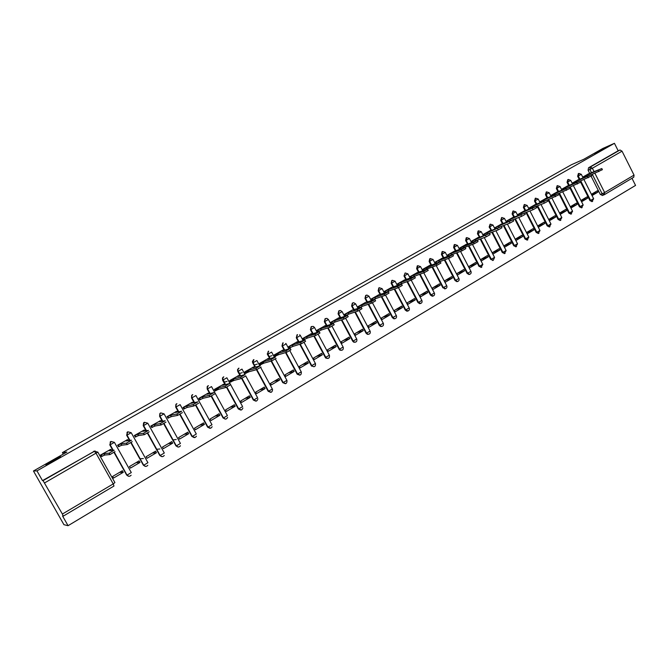<?xml version="1.0" encoding="UTF-8"?>
<svg xmlns="http://www.w3.org/2000/svg" width="669" height="669" viewBox="0 0 669 669"><rect width="100%" height="100%" fill="white"/><g stroke="black" fill="none" stroke-linecap="round" stroke-linejoin="round"><path stroke-width="1" d="M60.586 456.776C62.476 456.392 49.489 463.893 46.546 464.88L46.069 465.005C44.355 465.281 57.266 457.847 60.126 456.902L60.586 456.776M604.258 148.551L594.8 153.728L604.258 148.551M339.877 310.625L338.79 310.859L338.079 313.803L339.267 310.692L340.354 310.458L342.102 311.612L338.547 313.636L340.697 317.675M353.215 302.873L352.32 303.107L351.618 306.026L352.806 302.94L353.7 302.697L355.624 303.851L352.103 305.858L354.219 309.839M366.42 295.23L365.659 295.464L364.981 298.357L366.16 295.288L366.921 295.054L368.962 296.2L365.475 298.182L367.557 302.112M379.482 287.703L378.821 287.921L378.152 290.789L379.331 287.737L382.116 288.648L378.662 290.605L380.72 294.502M392.385 280.278L391.808 280.478L391.156 283.322L392.327 280.294L395.095 281.197L391.666 283.138L393.698 286.984M405.121 272.952L403.984 275.963L405.146 272.944L407.898 273.847L404.502 275.762L406.501 279.575M417.816 265.685L417.264 265.894L416.636 268.695L417.163 268.495L417.799 265.693L420.533 266.597L417.163 268.495L419.145 272.266M430.326 258.518L429.741 258.752L429.122 261.52L429.665 261.32L430.276 258.543L433.002 259.438L429.665 261.32L431.614 265.049M442.661 251.452L442.05 251.695L441.448 254.446L441.992 254.237L442.602 251.485L445.303 252.372L441.992 254.237L443.923 257.933M454.828 244.478L454.201 244.737L453.607 247.463L454.167 247.246L454.761 244.519L457.445 245.398L454.167 247.246L456.066 250.908M466.837 237.595L466.193 237.863L465.616 240.564L466.176 240.347L466.761 237.637L469.437 238.524L466.176 240.347L468.057 243.976M478.695 230.805L478.034 231.081L477.465 233.765L478.034 233.54L478.603 230.855L481.27 231.725L478.034 233.54L479.89 237.127M490.084 224.24L489.164 227.042L489.741 226.816L490.302 224.148L492.953 225.018L489.741 226.816L491.581 230.379M501.616 217.634L500.713 220.41L501.298 220.176L501.842 217.534L504.485 218.403L501.298 220.176L503.113 223.705M512.989 211.111L512.12 213.863L512.713 213.62L513.248 211.003L515.874 211.864L512.713 213.62L514.511 217.124M524.228 204.664L523.384 207.398L523.978 207.156L524.504 204.555L527.113 205.408L523.978 207.156L525.759 210.626M535.325 198.308L534.498 201.009L535.108 200.767L535.618 198.183L538.219 199.036L535.108 200.767L536.864 204.204M546.289 192.02L545.486 194.704L546.096 194.453L546.598 191.894L549.19 192.739L546.096 194.453L547.836 197.865M557.118 185.815L556.332 188.474L556.951 188.223L557.444 185.681L560.02 186.517L556.951 188.223L558.674 191.61M567.814 179.685L567.044 182.319L567.672 182.06L568.324 179.459L567.697 179.727M578.376 173.631L577.631 176.248L578.259 175.98L578.894 173.405L578.267 173.672M33.45 470.984L66.858 452.06L62.409 452.595L571.451 164.716L583.702 159.314L602.961 148.401L614.435 143.308L36.962 470.876L33.45 470.984L63.931 524.688L68.062 525.692L635.55 185.413L631.979 178.288M68.062 525.692L62.577 516.025L63.246 516.159L62.384 514.043L43.067 480.635L94.404 451.215L97.825 452.11L44.698 482.851M36.962 470.876L42.49 480.618L43.067 480.635M602.501 195.398L600.319 194.47L591.153 176.315M589.665 173.363L588.084 170.244L589.874 169.483L590.342 166.999L620.012 149.998L622.045 151.177L634.036 175.111L633.777 177.218L604.559 194.562M620.012 149.998L618.181 150.784L614.435 143.308M581.562 201.77L587.608 198.2L581.035 200.733M587.608 198.2L586.956 196.912L580.909 200.474M578.284 179.777L572.146 183.189M570.983 208.017L577.104 204.405L570.44 206.947M577.104 204.405L576.444 203.108L570.322 206.721M567.705 185.873L561.492 189.335M560.271 214.348L566.467 210.685L559.71 213.244M566.467 210.685L565.798 209.38L559.602 213.035M556.984 192.053L550.696 195.557M555.696 217.049L555.027 215.736L548.747 219.432L549.416 220.745L555.696 217.049L548.839 219.616M546.138 198.3L539.774 201.854L540.276 202.824M544.792 223.479L544.114 222.158L537.759 225.905L538.436 227.234L544.792 223.479L537.843 226.063M535.158 204.639L528.711 208.226L529.229 209.23M533.753 230.002L533.068 228.673L526.637 232.469L527.314 233.799L533.753 230.002L526.704 232.595M524.044 211.044L517.513 214.682L518.04 215.719M522.573 236.6L521.887 235.262L515.364 239.109L516.058 240.447L522.573 236.6L515.414 239.209M512.78 217.534L506.174 221.222L506.717 222.284M511.25 243.282L510.556 241.944L503.958 245.832L504.652 247.179L511.25 243.282L503.991 245.899M501.374 224.107L494.684 227.845L495.244 228.94M499.776 250.055L499.082 248.701L492.401 252.639L493.095 253.994L499.776 250.055L492.417 252.673M489.825 230.772L483.051 234.551L483.628 235.68M488.169 256.904L487.467 255.55L480.693 259.539L481.396 260.902L488.169 256.904L480.702 259.53M478.134 237.512L471.26 241.342L471.862 242.504M476.403 263.854L475.692 262.491L468.835 266.53L469.546 267.901L476.403 263.854L469.036 266.413M466.285 244.344L459.327 248.224L459.946 249.428M464.487 270.886L463.768 269.515L456.818 273.613L457.537 274.992L464.487 270.886L457.211 273.378M454.276 251.26L447.226 255.198L447.879 256.436M452.411 278.02L451.692 276.632L444.651 280.788L445.37 282.167L452.411 278.02L445.245 280.436M442.117 258.276L434.975 262.265L435.644 263.544M440.177 285.237L439.449 283.848L432.316 288.055L433.044 289.451L440.177 285.237L433.111 287.586M429.791 265.376L422.557 269.423L423.251 270.753M427.784 292.554L427.048 291.157L419.823 295.414L420.558 296.819L427.784 292.554L420.826 294.828M417.305 272.576L409.972 276.673L410.699 278.053M415.223 299.971L414.479 298.566L407.153 302.881L407.898 304.295L415.223 299.971L408.374 302.162M404.653 279.868L397.219 284.024L397.971 285.437L398.523 285.119M402.487 307.489L401.743 306.067L394.317 310.449L395.07 311.871L402.487 307.489L395.755 309.596M391.833 287.269L384.299 291.475L385.051 292.897L385.595 292.587M389.584 315.099L388.831 313.677L381.305 318.118L382.066 319.548L389.584 315.099L382.969 317.131M378.83 294.761L371.195 299.026L371.956 300.456L372.491 300.147M376.505 322.826L375.752 321.388L368.117 325.887L368.878 327.325L376.505 322.826L370.016 324.774M365.659 302.355L357.915 306.678L358.684 308.125L359.203 307.824M363.25 330.653L362.481 329.207L354.746 333.772L355.515 335.219L363.25 330.653L356.878 332.51M352.295 310.056L344.451 314.438L345.229 315.893L345.739 315.601M349.803 338.589L349.034 337.134L341.19 341.759L341.968 343.214L349.803 338.589L343.565 340.354M338.757 317.859L330.804 322.307L331.581 323.771L332.083 323.478M336.181 346.634L335.395 345.171L327.442 349.862L328.228 351.325L336.181 346.634L330.068 348.315M325.025 325.778L316.955 330.285L317.742 331.757L318.235 331.473M322.358 354.787L321.572 353.324L313.502 358.074L314.296 359.554L322.358 354.787L316.387 356.376M311.102 333.806L302.915 338.38L303.718 339.86L304.194 339.584M308.342 363.066L307.548 361.586L299.361 366.411L300.164 367.891L308.342 363.066L302.513 364.555M296.977 341.951L288.682 346.584L289.485 348.081L289.945 347.805M294.126 371.454L293.323 369.965L285.027 374.857L285.83 376.354L294.126 371.454L288.448 372.842M282.653 350.205L274.24 354.913L275.051 356.41L275.503 356.151M279.709 379.967L278.898 378.47L270.477 383.429L271.296 384.934L279.709 379.967L274.181 381.255M268.127 358.584L259.589 363.359L260.408 364.864L260.843 364.613M265.075 388.605L264.263 387.1L255.717 392.134L256.545 393.64L265.075 388.605L259.706 389.776M253.392 367.08L244.729 371.922L245.548 373.444L245.975 373.193M250.239 397.361L249.412 395.847L240.748 400.957L241.576 402.479L250.239 397.361L245.03 398.431M238.432 375.702L229.643 380.619L230.479 382.141L230.889 381.907M235.179 406.25L234.342 404.728L225.553 409.905L226.39 411.443L235.179 406.25L230.136 407.204M223.262 384.449L214.348 389.433L215.184 390.972L215.585 390.746M219.9 415.273L219.056 413.735L210.133 418.995L210.986 420.542L219.9 415.273L215.033 416.11M207.867 393.322L198.81 398.389L199.663 399.937L200.048 399.719M204.396 424.43L203.543 422.883L194.487 428.219L195.34 429.774L204.396 424.43L199.705 425.141M192.237 402.337L183.055 407.471L183.908 409.035L184.276 408.818M188.658 433.721L187.797 432.166L178.606 437.576L179.468 439.14L188.658 433.721L184.151 434.306M176.382 411.477L167.049 416.695L168.27 418.058M176.206 439.525L173.02 439.901M172.677 443.154L171.808 441.582L162.475 447.084L163.353 448.656L172.677 443.154L168.362 443.614M160.276 420.759L150.809 426.061L152.022 427.441M159.916 448.974L156.688 449.275M156.462 452.721L155.584 451.149L146.11 456.735L146.988 458.315L156.462 452.721L152.34 453.055M143.935 430.184L134.318 435.561L135.523 436.974M143.375 458.541L140.089 458.75M139.997 462.446L139.11 460.857L129.485 466.527L130.38 468.124L139.997 462.446L136.075 462.639M127.336 439.759L117.577 445.219L118.773 446.641M123.272 472.314L122.377 470.717L112.601 476.479L113.504 478.084L123.272 472.314L119.567 472.373M110.485 449.476L100.567 455.02L101.755 456.467M128.916 476.311L126.7 475.115L114.023 452.445M112.835 450.337L109.791 444.885L111.046 441.465L114.416 442.36L110.067 444.852L113.12 450.304M145.666 466.418L143.383 465.231L130.84 442.727M129.577 440.47L126.642 435.21L127.896 431.806L131.216 432.709L126.934 435.168L129.87 440.436M162.157 456.676L159.807 455.497L147.397 433.152M146.076 430.786L143.241 425.685L144.487 422.298L147.765 423.201L143.551 425.626L146.386 430.736M178.389 447.076L175.989 445.905L163.696 423.711M162.333 421.261L159.59 416.294L160.184 413.467L160.828 412.932L164.064 413.843L159.908 416.227L162.659 421.202M194.361 437.618L191.919 436.464L179.752 414.404M178.364 411.895L175.688 407.053L176.223 404.327L176.925 403.708M210.091 428.302L207.624 427.165L195.557 405.23M194.152 402.671L191.551 397.938L192.011 395.346L192.781 394.626M225.587 419.12L223.095 418L211.128 396.182M209.715 393.606L207.181 388.965L207.549 386.548L208.402 385.678M240.94 410.047L238.331 408.968L226.473 387.251M225.06 384.675L222.576 380.126L222.844 377.943L223.797 376.856M255.959 401.132L253.35 400.062L241.576 378.445M240.179 375.878L237.746 371.412L237.913 369.581L238.967 368.159M270.769 392.352L268.16 391.29L256.444 369.723M255.081 367.214L252.706 362.824L253.919 359.596M285.362 383.697L282.753 382.643L271.096 361.109M269.783 358.676L267.441 354.361L268.654 351.15M299.737 375.158L297.195 374.222L285.538 352.63M284.266 350.272L281.975 346.015L283.179 342.829M313.92 366.746L311.319 365.717L299.787 344.284M298.55 341.984L296.292 337.795L297.496 334.625M327.894 358.45L325.92 358.166L325.301 357.43L313.836 336.055M312.632 333.814L310.416 329.683L311.612 326.539L313.326 326.43L314.497 327.459L310.868 329.533L313.092 333.672M341.675 350.272L339.977 350.18L339.091 349.26L327.693 327.952M326.522 325.77L324.34 321.689L325.535 318.561L326.89 318.36L328.395 319.481L324.808 321.53L326.99 325.619M355.264 342.202L353.809 342.227L352.688 341.207L341.366 319.966M340.22 317.834L338.079 313.803M368.661 334.249L367.406 334.349L366.094 333.262L354.846 312.097M353.734 310.006L351.618 306.026M381.882 326.405L380.786 326.547L379.323 325.418L368.142 304.328M367.064 302.288L364.981 298.357M394.919 318.661L393.957 318.829L392.377 317.691L381.271 296.676M380.209 294.678L378.152 290.789M407.781 311.026L406.919 311.21L405.247 310.065L394.217 289.133M393.18 287.168L391.156 283.322M420.467 303.492L419.697 303.684L417.949 302.539L406.995 281.691M405.824 279.466L403.984 275.963M432.985 296.058L432.283 296.25L430.485 295.113L419.605 274.357M418.451 272.166L416.636 268.695M445.337 288.724L442.853 287.779L432.049 267.115M422.607 269.507L436.364 264.046L440.277 261.83L430.05 265.626L430.936 264.957L429.122 261.52M457.914 281.39L456.935 281.674L455.054 280.545L444.325 259.965M443.221 257.858L441.448 254.446M469.939 274.24L469.002 274.533L467.104 273.412L456.45 252.924M455.372 250.85L453.607 247.463M481.404 267.316L478.996 266.362L468.417 245.966M459.369 248.316L473.593 242.529L477.415 240.38L466.694 244.494L467.514 243.876L465.616 240.564M493.095 260.366L490.728 259.405L480.225 239.101M471.311 241.434L489.465 233.422L478.594 237.637L479.397 237.027L477.465 233.765M504.643 253.509L502.319 252.539L491.891 232.327M483.093 234.635L501.365 226.548L490.344 230.864L491.121 230.27L489.164 227.042M516.05 246.736L513.759 245.766L503.406 225.637M502.411 223.705L500.713 220.41M527.314 240.046L525.056 239.067L514.77 219.039M513.792 217.132L512.12 213.863M538.436 233.439L536.212 232.461L526.001 212.516M525.04 210.643L523.384 207.398M549.425 226.908L547.234 225.93L537.09 206.085M536.145 204.237L534.498 201.009M560.279 220.469L558.113 219.482L548.045 199.73M547.117 197.907L545.486 194.704M571 214.097L568.859 213.118L558.858 193.45M557.946 191.66L556.332 188.474M581.587 207.808L579.471 206.821L570.147 188.441M568.65 185.48L567.044 182.319M592.048 201.595L589.958 200.608L580.717 182.344M579.22 179.384L577.631 176.248M63.262 454.1L62.409 452.595M592.048 195.582L597.994 192.078L591.538 194.579M597.994 192.078L597.342 190.79L591.396 194.294M588.737 173.748L582.707 177.109M110.77 441.498L109.791 444.885M127.603 431.856L126.642 435.21M144.178 422.356L143.592 422.833L143.241 425.685M160.501 413.007L159.866 413.534L159.59 416.294M176.583 403.792L175.888 404.402L175.688 407.053M192.429 394.71L191.66 395.438L191.551 397.938M208.034 385.77L207.181 386.64L207.181 388.965M223.421 376.956L222.459 378.052L222.576 380.126M238.574 368.276L237.52 369.689L237.746 371.412M253.509 359.721L252.414 361.611L252.706 362.824M268.236 351.284L267.441 354.361M282.744 342.971L281.975 346.015M297.053 334.768L296.292 337.795M311.16 326.689L310.416 329.683M325.067 318.72L324.34 321.689M42.49 480.618L95.048 450.948M618.181 150.784L588.553 167.76L588.084 170.244M278.07 353.96L275.519 355.431M263.41 362.414L260.851 363.894M248.534 371.002L245.966 372.482M233.431 379.716L230.872 381.196M218.111 388.555L215.543 390.035M582.749 177.193L586.554 175.378L587.056 176.365M601.849 168.605L602.393 169.675L591.271 174.776M586.554 175.378L601.816 168.538L588.001 174.057M572.187 183.273L576.026 181.45L576.536 182.47M591.245 174.734L591.789 175.805L580.516 180.956M576.026 181.45L591.212 174.659L577.556 180.078M561.534 189.419L565.364 187.596L565.89 188.641M580.508 180.939L581.052 182.018L569.654 187.211M565.364 187.596L580.466 180.864L566.978 186.174M550.746 195.641L554.568 193.826L555.119 194.896M569.637 187.22L570.18 188.307L558.69 193.525M554.568 193.826L569.595 187.144L556.274 192.346M539.816 201.938L543.646 200.123L544.206 201.235M558.623 193.584L559.175 194.671L547.535 199.931M543.646 200.123L558.582 193.508L545.427 198.593M528.761 208.31L532.574 206.504L533.16 207.649M547.476 200.031L548.028 201.118L544.374 203.159L523.342 211.329M532.574 206.504L547.434 199.947L534.456 204.923M521.377 212.968L521.845 214.197L521.268 213.026L536.137 206.47M536.178 206.554L536.739 207.649L533.059 209.706L521.971 214.13M517.555 214.766L521.268 213.026M506.216 221.305L510.029 219.507L510.288 220.87M524.739 213.16L525.299 214.264L521.594 216.338L510.623 220.678M510.029 219.507L524.697 213.077L512.086 217.81M494.726 227.928L498.539 226.139L499.141 227.309L498.556 227.636M513.148 219.858L513.717 220.962L509.987 223.053L499.141 227.309M498.539 226.139L513.106 219.767L500.696 224.383M486.898 232.854L487.509 234.033L486.656 234.501M501.407 226.64L501.984 227.753L498.221 229.86L487.509 234.033M489.148 231.031L490.895 230.353M475.107 239.653L475.718 240.84L474.572 241.467M489.516 233.514L490.093 234.627L486.304 236.759L475.718 240.84M477.457 237.771L479.18 237.102M463.157 246.535L463.784 247.731L462.296 248.534M477.465 240.48L478.042 241.593L474.221 243.75L463.784 247.731M465.616 244.595L467.322 243.942M447.277 255.282L451.057 253.518L451.684 254.722L449.811 255.709M465.256 247.53L465.833 248.659L461.986 250.833L451.684 254.722M451.057 253.518L461.351 249.604L465.198 247.438L453.624 251.511M435.017 262.348L438.797 260.584L439.424 261.796L437.008 263.042M452.88 254.688L453.465 255.809L449.585 258.008L439.424 261.796M438.797 260.584L448.941 256.779L452.821 254.58L441.465 258.518M426.37 267.751L427.006 268.971L423.234 270.719M440.336 261.93L440.921 263.059L437.008 265.284L427.006 268.971M430.936 264.957L429.155 265.618M410.022 276.757L413.785 275.018L414.42 276.238L410.657 277.978M427.625 269.281L428.219 270.41L424.271 272.651L414.42 276.238M413.785 275.018L423.619 271.405L427.566 269.172L416.678 272.81M397.269 284.108L401.024 282.377L401.668 283.606L397.913 285.337M414.738 276.723L415.332 277.861L411.351 280.127L401.668 283.606M401.024 282.377L410.691 278.873L414.68 276.615L404.034 280.094M384.341 291.559L388.087 289.836L388.739 291.074L384.993 292.796M401.668 284.275L402.27 285.42L398.256 287.712L388.739 291.074M388.087 289.836L397.587 286.449L401.609 284.158L391.214 287.486M371.245 299.11L374.974 297.396L375.635 298.642L371.905 300.356M388.421 291.927L389.032 293.072L384.976 295.389L375.635 298.642M374.974 297.396L384.307 294.126L388.363 291.809L378.228 294.97M357.965 306.77L361.686 305.056L362.355 306.31L358.626 308.016M374.991 299.687L375.602 300.841L371.512 303.182L362.355 306.31M361.686 305.056L370.835 301.903L374.933 299.57L365.065 302.564M344.502 314.53L348.214 312.833L348.884 314.087L345.171 315.785M361.369 307.556L361.988 308.718L357.856 311.085L348.884 314.087M348.214 312.833L357.171 309.797L361.31 307.431L351.718 310.257M330.846 322.399L334.55 320.71L335.228 321.981L331.523 323.662M347.562 315.534L348.181 316.705L344.008 319.096L335.228 321.981M334.55 320.71L343.322 317.8L347.495 315.408L338.598 318.377L339.676 317.558L338.18 318.051M317.006 330.377L320.694 328.696L321.379 329.976L317.683 331.648M333.547 323.629L334.174 324.8L329.959 327.225L321.379 329.976M320.694 328.696L329.265 325.92L333.48 323.503L324.8 326.33L325.903 325.494L324.465 325.962M302.965 338.472L306.645 336.8L307.33 338.088L303.659 339.752M319.339 331.832L319.966 333.02L315.709 335.47L307.33 338.088M306.645 336.8L315.007 334.157L319.272 331.707L310.801 334.4L311.946 333.538L310.55 333.982M288.732 346.676L292.386 345.02L293.089 346.316L289.426 347.964M304.922 340.161L305.557 341.349L301.259 343.833L293.089 346.316M292.386 345.02L300.548 342.52L304.855 340.036L296.61 342.587L297.789 341.7L296.442 342.118M274.29 355.005L277.936 353.357L278.639 354.662L274.992 356.301M290.296 348.616L290.94 349.812L286.591 352.32L278.639 354.662M269.105 356.535L271.99 355.682M275.862 356.042L275.151 354.746L275.854 356.05M277.936 353.357L285.872 350.999L290.221 348.482L282.218 350.891L283.43 349.971L282.126 350.364M259.639 363.443L263.268 361.812L263.979 363.125L260.35 364.756M276.113 358.383L271.723 360.934L263.979 363.125M254.329 364.965L257.239 364.128M263.268 361.812L271.004 359.596L275.394 357.045L267.617 359.312L268.871 358.367L267.608 358.735M244.77 372.014L248.391 370.392L249.102 371.713L245.49 373.327M261.077 367.089L256.637 369.664L249.102 371.713M239.343 373.503L242.27 372.7M246.343 373.101L245.623 371.78L246.309 373.11M248.391 370.392L255.867 368.335L260.35 365.742L252.798 367.85L254.111 366.88L252.882 367.222M229.693 380.703L233.289 379.106L234.016 380.427L230.42 382.032M245.816 375.919L241.325 378.537L234.016 380.427M224.123 382.166L227.075 381.389M233.289 379.106L240.589 377.182L245.08 374.565L237.763 376.522L239.134 375.51L237.947 375.836M214.389 389.525L217.969 387.936L218.704 389.274L215.125 390.855M230.32 384.884L225.779 387.535L218.704 389.274M217.969 387.936L225.035 386.172L229.576 383.521L222.509 385.319L223.931 384.274L222.785 384.566M198.86 398.473L202.423 396.901L203.159 398.247L199.596 399.819M214.59 393.982L209.991 396.675L203.159 398.247M202.423 396.901L209.238 395.295L213.846 392.611L207.03 394.25L208.511 393.171L207.407 393.439M183.097 407.563L186.643 406.008L187.387 407.362L183.841 408.91M198.626 403.223L193.968 405.949L187.387 407.362M186.643 406.008L193.207 404.569L197.865 401.843L191.317 403.307L192.856 402.194L191.794 402.437M167.099 416.779L170.62 415.24L171.373 416.611L167.852 418.142M182.411 412.606L177.695 415.374L171.373 416.611M170.62 415.24L176.925 413.977L181.642 411.218L175.37 412.505L176.967 411.36L175.947 411.569M150.86 426.145L154.355 424.623L155.116 425.994L151.62 427.516M165.945 422.131L161.17 424.94L155.116 425.994M154.355 424.623L160.393 423.536L165.176 420.734L159.18 421.846L160.836 420.659L159.858 420.843M134.369 435.644L137.839 434.148L138.608 435.527L135.138 437.024M149.229 431.814L144.387 434.658L138.608 435.527M137.839 434.148L143.601 433.244L148.443 430.401L142.74 431.321L144.454 430.1L143.534 430.251M117.619 445.303L121.072 443.815L121.85 445.211L118.396 446.683M132.236 441.64L127.327 444.534L121.85 445.211M121.072 443.815L126.541 443.112L131.45 440.219L126.048 440.955L127.829 439.692L126.951 439.809M100.618 455.096L104.046 453.641L104.832 455.037L101.395 456.501M114.984 451.625L110.009 454.56L104.832 455.037M104.046 453.641L109.206 453.13L114.182 450.195L109.089 450.73L110.945 449.426L110.117 449.518M97.858 452.16L114.917 482.583L113.237 483.896L96.085 453.331L94.404 451.215L93.677 451.291M62.384 514.043L113.237 483.896L113.981 486.02L63.279 516.125L113.981 486.02M600.319 194.47L602.133 193.776L592.324 174.341M591.547 172.803L589.874 169.483L592.366 168.228L594.131 171.724M594.908 173.271L604.625 192.547L634.036 175.111M622.045 151.177L592.366 168.228L590.342 166.999L588.553 167.76M126.7 475.115L114.232 452.311M114.449 442.418L131.3 472.557L127.127 475.09C128.44 476.604 129.769 476.654 131.124 475.241C129.652 476.696 128.272 476.646 126.993 475.107L114.34 452.236M143.383 465.231L131.074 442.585M131.258 432.776L147.933 462.705L143.81 465.198C145.156 466.728 146.486 466.761 147.816 465.281C146.377 466.795 144.997 466.77 143.693 465.214L131.174 442.527M159.807 455.497L147.648 433.002M147.807 423.276L164.306 452.997L160.242 455.455C161.622 457.011 162.968 457.011 164.265 455.455C162.86 457.044 161.48 457.052 160.134 455.472L147.74 432.952M175.989 445.905L163.972 423.561M164.106 413.919L180.438 443.438L176.424 445.855C177.862 447.444 179.2 447.41 180.463 445.755C179.1 447.444 177.72 447.477 176.323 445.872L164.056 423.51M191.919 436.464L180.036 414.245M178.698 411.82L176.022 406.978L180.12 404.62M180.162 404.703L196.326 434.022L192.363 436.405C193.859 438.019 195.214 437.944 196.427 436.18M207.624 427.165L195.866 405.071M194.512 402.596L191.903 397.854L195.933 395.538M195.984 395.622L211.981 424.748L208.067 427.098C209.648 428.745 211.011 428.62 212.148 426.705M223.095 418L211.463 396.015M210.083 393.514L207.541 388.873L211.513 386.59M211.563 386.682L227.41 415.6L223.538 417.924C225.227 419.614 226.599 419.413 227.636 417.322C226.515 419.446 225.127 419.647 223.471 417.933L211.513 395.989M238.331 408.968L226.816 387.092M225.445 384.575L222.953 380.025L226.866 377.776M226.916 377.868L242.604 406.593L238.783 408.884C240.623 410.624 241.986 410.331 242.889 408.023M253.35 400.062L241.944 378.286M240.572 375.769L238.139 371.303L242.002 369.087M242.053 369.179L244.996 374.59M245.816 376.095L257.582 397.721L253.802 399.978C255.826 401.76 257.189 401.358 257.874 398.791M268.16 391.29L256.846 369.597L268.603 391.198L272.342 388.973L260.709 367.532M255.491 367.097L253.108 362.707L256.913 360.524M256.963 360.624L259.823 365.893M282.753 382.643L283.179 382.551L271.514 360.992M267.232 353.817L267.65 353.692L270.209 358.559L267.859 354.236L271.606 352.086M271.664 352.187L274.441 357.33M275.385 359.069L286.892 380.352L283.196 382.543C285.73 384.357 287.001 383.697 287.001 380.569M297.136 374.122L297.58 374.021L285.972 352.504M284.701 350.138L282.402 345.881L285.036 344.577L285.889 343.44M311.319 365.717L311.771 365.608L300.23 344.15M298.993 341.851L296.735 337.653L300.398 335.554L299.679 334.768M325.301 357.43L325.77 357.313L314.288 335.913M339.091 349.26L339.568 349.134L328.161 327.802M352.688 341.207L353.173 341.073L341.842 319.807M366.094 333.262L366.595 333.12L355.331 311.93M379.323 325.418L379.833 325.276L368.644 304.161M392.377 317.691L392.887 317.532L381.773 296.501M405.247 310.065L405.774 309.898L394.735 288.949M417.949 302.539L418.485 302.371L407.521 281.507M430.485 295.113L431.028 294.937L420.132 274.156M442.853 287.779L443.396 287.603L432.584 266.914M455.054 280.545L455.614 280.361L444.877 259.764M467.104 273.412L467.664 273.22L457.002 252.706M478.996 266.362L479.564 266.17L468.977 245.749M490.728 259.405L491.314 259.204L480.802 238.883M502.319 252.539L502.904 252.338L492.468 232.101M513.759 245.766L514.352 245.548L503.991 225.411M525.056 239.067L525.658 238.85L515.364 218.805M536.212 232.461L536.822 232.235L526.603 212.282M547.234 225.93L547.844 225.704L537.7 205.835M558.113 219.482L558.732 219.256L548.655 199.479M568.859 213.118L569.486 212.884L559.476 193.199M579.471 206.821L580.107 206.587L570.172 186.994M569.369 185.422L567.672 182.06L570.724 180.379L568.324 179.459M589.958 200.608L590.593 200.365L580.734 180.873M579.864 179.158L578.259 175.98L581.294 174.308L578.894 173.405M592.65 201.377L590.593 200.365L593.612 198.676L583.937 179.543M582.172 207.591L580.107 206.587L583.142 204.881L573.408 185.673M571.569 213.888L569.486 212.884L572.539 211.161L562.738 191.869M560.839 220.26L558.732 219.256L561.809 217.517L551.942 198.149M549.977 226.716L547.844 225.704L550.938 223.956L541.012 204.505M538.971 233.255L536.822 232.235L539.942 230.471L529.948 210.944M527.824 239.87L525.658 238.85L528.803 237.069L518.743 217.467M516.543 246.568L514.352 245.548L517.522 243.75L507.395 224.073M505.12 253.359L502.904 252.338L506.099 250.515L495.913 230.763M492.668 260.517L493.245 260.316L491.314 259.204L494.525 257.373L484.272 237.537M481.822 267.19L479.564 266.17L482.801 264.314L472.49 244.411M469.002 274.533L469.571 274.34L467.664 273.22L470.926 271.346L460.548 251.368M456.935 281.674L457.496 281.49L455.614 280.361L458.901 278.471L448.456 258.426M445.721 288.632L443.396 287.603L446.716 285.688L436.205 265.576M433.361 295.966L431.028 294.937L434.365 293.005L423.795 272.827M420.843 303.4L418.485 302.371L421.855 300.414L411.226 280.177M408.157 310.934L405.774 309.898L409.169 307.924L398.481 287.62M395.295 318.569L394.476 318.678L392.887 317.532L396.316 315.542L385.553 295.154M382.267 326.313L381.297 326.397L379.833 325.276L383.287 323.252L372.449 302.781M369.045 334.157L367.908 334.207L366.595 333.12L370.082 331.08L359.161 310.508M355.649 342.11L354.294 342.093L353.173 341.073L356.694 339.007L345.689 318.335M342.068 350.18L340.454 350.054L339.568 349.134L343.122 347.044L332.025 326.263M328.295 358.358L326.388 358.049L325.77 357.313L329.357 355.197L318.16 334.308M311.645 366.186L312.097 366.068C314.614 367.239 315.743 366.411 315.475 363.602C315.651 366.453 314.53 367.264 312.097 366.068L311.771 365.608L315.4 363.468L304.102 342.453M300.155 375.066L297.58 374.021L301.242 371.847L289.844 350.707M285.78 383.605L283.179 382.551L271.522 360.984M271.196 392.26L268.603 391.198C270.87 393.012 272.191 392.486 272.584 389.626M256.403 401.049L253.76 399.987L241.977 378.269M241.392 409.955L238.724 408.893L226.858 387.067M210.702 428.177L207.992 427.106L195.933 405.038M195.013 437.493L192.279 436.422L180.112 414.211M604.316 194.704L602.133 193.776L604.625 192.547L604.316 194.704M586.454 175.437L586.947 176.407M583.962 176.691L584.363 177.486M598.287 170.486L598.855 171.624M575.917 181.508L576.427 182.512M573.417 182.762L573.835 183.582M587.65 176.633L588.235 177.778M565.263 187.655L565.782 188.691M562.754 188.917L563.181 189.762M576.887 182.846L577.472 184M554.467 193.885L555.002 194.947M551.95 195.147L552.393 196.009M565.991 189.143L566.576 190.305M543.537 200.182L544.098 201.277M541.02 201.453L541.472 202.339M554.952 195.524L555.546 196.686M532.474 206.57L533.051 207.691M529.94 207.833L530.417 208.753M543.78 201.979L544.374 203.159M518.734 214.297L519.219 215.242M532.457 208.519L533.059 209.706M509.92 219.574L510.514 220.737M507.378 220.845L507.88 221.824M520.984 215.15L521.594 216.338M498.422 226.197L499.032 227.376M495.88 227.477L496.398 228.489M509.368 221.857L509.987 223.053M486.781 232.912L487.392 234.1M484.231 234.192L484.766 235.237M497.602 228.664L498.221 229.86M474.99 239.719L475.609 240.907M472.431 240.991L472.991 242.078M485.677 235.547L486.304 236.759M463.048 246.602L463.667 247.798M460.481 247.89L461.058 249.002M473.593 242.529L474.221 243.75M450.939 253.584L451.567 254.789M448.372 254.864L448.974 256.026M461.351 249.604L461.986 250.833M438.68 260.659L439.307 261.863M436.104 261.939L436.732 263.143M448.941 256.779L449.585 258.008M426.253 267.826L426.889 269.038M423.669 269.114L424.305 270.326M436.364 264.046L437.008 265.284M413.659 275.084L414.303 276.305M411.075 276.372L411.711 277.593M423.619 271.405L424.271 272.651M400.898 282.443L401.542 283.673M398.306 283.74L398.95 284.969M410.691 278.873L411.351 280.127M387.961 289.903L388.614 291.14M385.361 291.199L386.013 292.437M397.587 286.449L398.256 287.712M374.849 297.462L375.51 298.709M372.24 298.759L372.901 300.005M384.307 294.126L384.976 295.389M361.561 305.131L362.222 306.385M358.944 306.427L359.613 307.681M370.835 301.903L371.512 303.182M348.081 312.908L348.75 314.162M345.463 314.204L346.132 315.467M357.171 309.797L357.856 311.085M334.416 320.786L335.094 322.057M331.791 322.082L332.468 323.353M343.322 317.8L344.008 319.096M320.56 328.78L321.245 330.051M317.934 330.076L318.611 331.356M329.265 325.92L329.959 327.225M306.502 336.883L307.196 338.163M303.868 338.188L304.562 339.467M315.007 334.157L315.709 335.47M292.253 345.104L292.947 346.391M289.61 346.408L290.313 347.696M300.548 342.52L301.259 343.833M277.794 353.441L278.496 354.737M285.872 350.999L286.591 352.32L285.88 350.991M263.126 361.896L263.837 363.208M260.475 363.208L261.186 364.513L260.5 363.2M271.723 360.934L271.004 359.596L271.706 360.934M248.241 370.475L248.96 371.797M254.17 366.98L254.396 367.406M255.867 368.335L256.603 369.673M233.147 379.189L233.866 380.519M239.184 375.61L239.435 376.078M230.487 380.494L231.215 381.823M240.531 377.191L241.266 378.545M217.826 388.02L218.554 389.358M223.981 384.374L224.257 384.876M215.159 389.333L215.895 390.671M224.96 386.189L225.712 387.552M202.272 396.993L203.008 398.339M208.561 393.263L208.862 393.807M199.605 398.306L200.349 399.644M209.154 395.32L209.907 396.692M186.492 406.091L187.236 407.446M192.906 402.286L193.232 402.88M183.816 407.404L184.56 408.759M193.107 404.594L193.868 405.974M170.47 415.332L171.222 416.695M177.009 411.443L177.369 412.096M167.794 416.645L168.546 418.008M176.817 414.011L177.586 415.399M154.196 424.715L154.957 426.086M160.878 420.734L161.279 421.453M151.52 426.028L152.281 427.399M160.267 423.569L161.045 424.974M137.68 434.24L138.45 435.619M144.496 430.175L144.939 430.97M135.004 435.552L135.774 436.932M143.459 433.278L144.245 434.691M120.913 443.915L121.691 445.303M127.871 439.759L128.356 440.637M118.229 445.228L119.007 446.616M126.382 443.146L127.177 444.567M103.879 453.733L104.665 455.137M110.979 449.484L111.531 450.471M101.195 455.045L101.972 456.45M109.039 453.164L109.841 454.602M501.507 217.659L501.942 217.484M512.88 211.145L513.349 210.952M524.12 204.706L524.605 204.497M535.217 198.342L535.727 198.133M546.172 192.062L546.707 191.836M557.001 185.857L557.553 185.622M591.889 201.662L593.654 198.76M581.319 174.366L583.151 177.987M581.411 207.875L583.184 204.965M570.799 214.172L572.58 211.245M560.053 220.544L561.851 217.609M549.182 227L550.988 224.04M538.169 233.531L539.992 230.562M527.013 240.154L528.853 237.161M515.707 246.853L517.572 243.851M504.267 253.643L506.149 250.616M480.911 267.475L482.859 264.422M444.693 288.916L445.245 288.74C446.741 288.331 447.252 287.352 446.775 285.805M432.283 296.25L432.826 296.074C434.373 295.706 434.909 294.72 434.424 293.122M419.697 303.684L420.232 303.517C421.838 303.182 422.398 302.187 421.913 300.532M406.919 311.21L407.446 311.043C409.127 310.767 409.721 309.772 409.236 308.049M393.957 318.829L394.476 318.678C396.232 318.469 396.876 317.466 396.383 315.659M380.786 326.547L381.297 326.397C383.153 326.28 383.847 325.276 383.354 323.378M367.406 334.349L367.908 334.207C369.882 334.216 370.634 333.221 370.149 331.205M353.809 342.227L354.294 342.093C356.401 342.285 357.229 341.299 356.769 339.141M339.977 350.18L340.454 350.054C342.712 350.472 343.623 349.519 343.197 347.178M325.92 358.166L326.388 358.049C328.78 358.793 329.8 357.89 329.432 355.331M297.195 374.222L297.638 374.122C300.214 375.786 301.435 375.083 301.318 371.989M252.414 361.611L255.516 367.097M237.52 369.689L240.614 375.761M222.459 378.052L225.486 384.558M207.181 386.64L207.607 388.856L210.15 393.497M191.66 395.438L191.978 397.838L194.587 402.579M175.888 404.402L176.114 406.953L178.79 411.803M159.866 413.534L160.008 416.202L162.759 421.177M143.592 422.833L143.651 425.593L146.503 430.719M127.051 432.283L127.051 435.134L129.995 440.419M110.26 441.883L110.193 444.818L113.253 450.296M570.749 180.438L572.605 184.092M560.053 186.576L561.927 190.272M549.224 192.797L551.122 196.527M538.252 199.094L540.176 202.866M527.147 205.475L529.095 209.28M515.908 211.931L517.881 215.778M504.518 218.47L506.517 222.359M492.986 225.093L495.018 229.032M493.245 260.316L494.575 257.473M481.304 231.8L483.361 235.781M469.471 238.599L471.561 242.621M469.571 274.34C470.976 273.889 471.453 272.927 470.984 271.455M457.487 245.481L459.611 249.554M457.496 281.49C458.942 281.064 459.427 280.094 458.959 278.58M445.345 252.456L447.494 256.578M433.044 259.513L435.226 263.703M420.575 266.68L422.8 270.92M407.939 273.93L410.197 278.229M395.136 281.281L397.436 285.646M382.166 288.732L384.499 293.164M369.012 296.292L371.395 300.791M355.674 303.943L358.107 308.518M342.152 311.712L344.635 316.362M328.446 319.581L330.979 324.314M314.547 327.559L317.139 332.384M300.456 335.654L303.099 340.58M286.156 343.866L288.866 348.892M602.242 195.515L604.408 194.662M604.475 194.629L633.777 177.218M255.909 368.318L256.637 369.664M230.529 380.485L231.257 381.815M240.589 377.182L241.325 378.537M215.217 389.316L215.953 390.654M225.035 386.172L225.779 387.535M199.671 398.281L200.416 399.627M209.238 395.295L209.991 396.675M183.9 407.388L184.644 408.734M193.207 404.569L193.968 405.949M167.886 416.62L168.638 417.983M176.925 413.977L177.695 415.374M151.629 426.002L152.39 427.374M160.393 423.536L161.17 424.94M135.113 435.527L135.882 436.907M143.601 433.244L144.387 434.658M118.354 445.194L119.132 446.583M126.541 443.112L127.327 444.534M101.328 455.012L102.114 456.417M109.206 453.13L110.009 454.56"/></g></svg>
